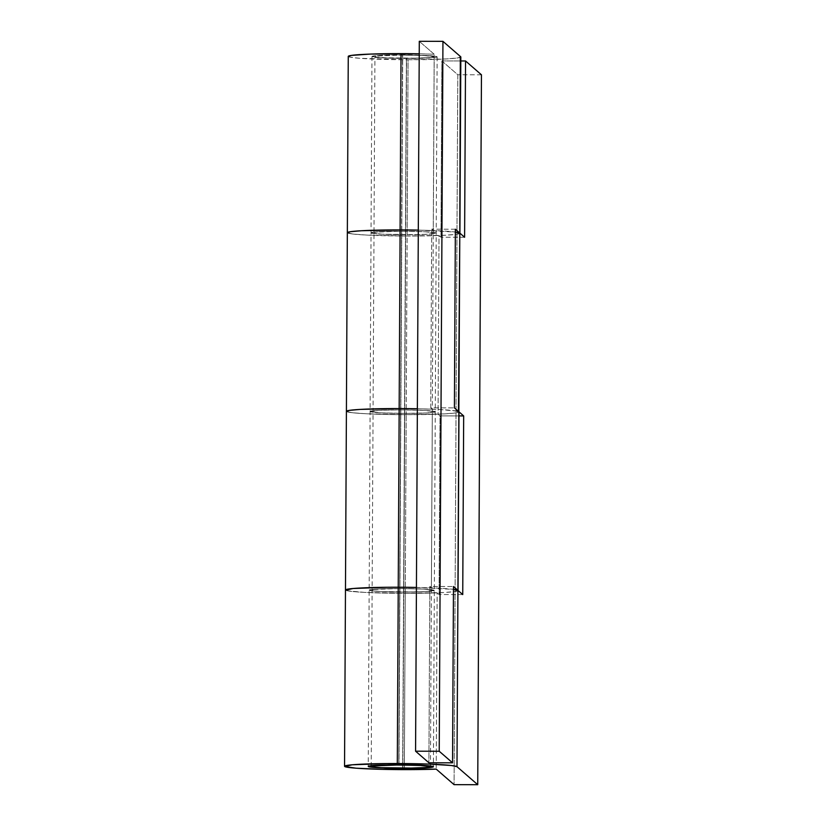<?xml version="1.0" encoding="UTF-8"?>
<svg xmlns="http://www.w3.org/2000/svg" width="826" height="826" viewBox="0 0 826 826"><rect width="100%" height="100%" fill="white"/><g stroke="black" fill="none" stroke-linecap="round" stroke-linejoin="round"><path stroke-width="0.62" stroke-dasharray="4.13 3.1" d="M404.719 413.403A32.586 1.766 -179.7 0 0 435.271 411.802A32.586 1.766 -179.7 0 0 400.651 409.861L399.712 588.525A32.586 1.766 0.3 0 1 434.331 590.456A32.586 1.766 0.3 0 1 403.79 592.056L404.719 413.403L403.79 592.056A32.586 1.766 0.3 0 1 369.17 590.115A32.586 1.766 0.3 0 1 399.712 588.525L400.651 409.861A32.586 1.766 -179.7 0 0 370.1 411.462A32.586 1.766 -179.7 0 0 404.719 413.403L381.127 412.845L370.162 411.575L378.246 410.336L400.651 409.861L424.244 410.419L435.209 411.689L427.125 412.928L404.719 413.403L406.578 58.45A32.586 1.766 -179.7 0 0 437.13 56.849A32.586 1.766 -179.7 0 0 402.51 54.908L401.581 231.208A32.586 1.766 0.3 0 1 436.211 233.149A32.586 1.766 0.3 0 1 405.659 234.739A32.586 1.766 0.3 0 1 371.039 232.808A32.586 1.766 0.3 0 1 401.581 231.208L402.51 54.908A32.586 1.766 -179.7 0 0 371.958 56.509A32.586 1.766 -179.7 0 0 406.578 58.45L405.659 234.739L428.054 234.264L436.138 233.035L425.173 231.765L401.581 231.208L379.186 231.683L371.101 232.911L382.066 234.181L405.659 234.739A32.586 1.766 -179.7 0 0 436.211 233.149A32.586 1.766 -179.7 0 0 401.581 231.208L400.651 409.861A32.586 1.766 0.3 0 1 435.271 411.802A32.586 1.766 0.3 0 1 404.719 413.403A32.586 1.766 0.3 0 1 370.1 411.462A32.586 1.766 0.3 0 1 400.651 409.861L401.581 231.208A32.586 1.766 -179.7 0 0 371.039 232.808A32.586 1.766 -179.7 0 0 405.659 234.739L404.719 413.403L427.125 412.928L435.209 411.689L424.244 410.419L400.651 409.861L378.246 410.336L370.162 411.575L381.127 412.845L404.719 413.403M457.924 590.394L454.992 591.55L443.954 592.521L405.267 593.347A56.282 3.046 0.3 0 1 345.464 589.991A56.282 3.046 -179.7 0 0 405.267 593.347L406.206 414.683L405.267 593.347L364.514 592.376L351.205 591.364L345.578 590.187L345.97 589.588L345.578 590.187L347.343 590.786L364.514 592.376L405.267 593.347L404.348 769.636L405.267 593.347A56.282 3.046 -179.7 0 0 437.14 592.841L436.221 769.13L437.14 592.841L439.081 594.534L437.14 592.841L405.267 593.347A56.282 3.046 0.3 0 0 458.038 590.58L458.038 590.487M348.262 56.385A56.282 3.046 -179.7 0 0 408.065 59.74L406.206 414.683L365.453 413.723L352.134 412.711L346.517 411.534L346.91 410.935L346.517 411.534L352.134 412.711L365.453 413.723L406.206 414.683A56.282 3.046 0.3 0 1 346.404 411.338A56.282 3.046 -179.7 0 0 406.206 414.683A56.282 3.046 -179.7 0 0 458.967 411.926M416.428 587.431L453.464 589.361A56.282 3.046 -179.7 0 0 416.428 587.431A56.282 3.046 0.3 0 1 431.399 587.854L432.339 409.2A56.282 3.046 -179.7 0 0 417.367 408.767A56.282 3.046 0.3 0 1 458.864 411.73L455.931 412.897L444.894 413.867L406.206 414.683L407.135 236.029A56.282 3.046 0.3 0 1 347.343 232.684A56.282 3.046 -179.7 0 0 407.135 236.029L408.065 59.74A56.282 3.046 -179.7 0 0 460.825 56.973M418.297 230.113L455.332 232.044A56.282 3.046 -179.7 0 0 418.297 230.113A56.282 3.046 0.3 0 1 433.278 230.537L434.197 54.248A56.282 3.046 -179.7 0 0 419.226 53.824M459.906 233.169L459.906 233.273A56.282 3.046 0.3 0 1 407.135 236.029L366.393 235.059L353.074 234.047L347.447 232.87L347.839 232.282L347.447 232.87L349.212 233.469L353.074 234.047L366.393 235.059L407.135 236.029A56.282 3.046 -179.7 0 0 439.009 235.524L438.079 414.187A56.282 3.046 0.3 0 1 406.206 414.683L438.079 414.187L440.021 415.87L439.081 594.534L440.021 415.87L458.946 415.912L440.021 415.87L438.079 414.187L439.009 235.524L440.96 237.217L439.009 235.524L407.135 236.029L445.834 235.204L456.861 234.243L459.793 233.077M460.722 56.788L457.79 57.944L446.752 58.914L408.065 59.74L359.795 58.295L350.141 57.18L348.376 56.581L348.768 55.982M418.255 53.804L434.197 54.248L419.288 41.3L434.197 54.248L433.278 230.537L431.699 229.174L433.278 230.537L417.337 230.093M406.578 58.45L435.374 57.417L437.068 56.746L436.045 56.395L426.102 55.476L390.213 55.022L376.377 55.652L372.02 56.622L382.985 57.892L406.578 58.45M415.468 587.41L431.399 587.854L429.83 586.491L453.474 586.532L429.83 586.491L428.9 762.78L429.83 586.491L431.399 587.854L432.339 409.2L430.759 407.827L431.699 229.174L430.759 407.827L454.414 407.879L430.759 407.827L432.339 409.2L416.397 408.756M399.712 588.525L370.926 589.558L369.232 590.229L370.255 590.58L380.197 591.499L416.077 591.943L429.923 591.323L434.269 590.353L423.304 589.083L399.712 588.525L398.793 764.814L399.712 588.525A32.586 1.766 -179.7 0 0 369.17 590.115A32.586 1.766 -179.7 0 0 403.79 592.056A32.586 1.766 -179.7 0 0 434.331 590.456A32.586 1.766 -179.7 0 0 399.712 588.525L423.304 589.083L434.269 590.353L426.185 591.581L403.79 592.056L402.861 768.19L403.79 592.056L380.197 591.499L369.232 590.229L377.317 589L399.712 588.525M455.353 229.215L431.699 229.174L455.353 229.215M441.879 60.928L460.805 60.959L441.879 60.928L440.96 237.217L441.879 60.928L457.8 74.753L454.083 784.659L457.8 74.753L441.879 60.928M481.455 74.805L457.8 74.753L481.455 74.805M462.736 594.575L439.081 594.534L462.736 594.575M417.367 408.767L439.917 409.541L457.088 411.141M464.604 237.258L440.96 237.217L464.604 237.258M401.581 231.208L425.173 231.765L436.138 233.035L431.791 234.006L417.946 234.636L382.066 234.181L372.123 233.262L371.101 232.911L372.794 232.24L401.581 231.208M398.979 764.814L402.696 55.074A29.622 1.6 -179.7 0 0 374.921 56.529A29.622 1.6 -179.7 0 0 406.392 58.295L402.675 768.19L406.392 58.295A29.622 1.6 -179.7 0 0 434.166 56.839A29.622 1.6 -179.7 0 0 402.696 55.074L398.979 764.814M402.696 55.074L424.141 55.579L434.104 56.736L430.16 57.624L417.574 58.192L384.947 57.779L375.913 56.942L375.19 56.313L376.522 56.013L402.696 55.074M437.13 56.849L433.413 766.755M371.958 56.509L368.241 766.414M371.204 766.425L374.921 56.529M430.449 766.735L434.166 56.839"/><path stroke-width="1.24" d="M398.235 587.234L399.165 408.571A56.282 3.046 -179.7 0 0 346.404 411.338A56.282 3.046 0.3 0 1 399.165 408.571L398.235 587.234A56.282 3.046 0.3 0 1 416.428 587.431A56.282 3.046 -179.7 0 0 398.235 587.234L416.428 587.431L398.235 587.234A56.282 3.046 -179.7 0 0 345.464 589.991A56.282 3.046 0.3 0 1 398.235 587.234L397.306 763.523L398.235 587.234L387.342 587.276L398.235 587.234M348.376 56.581L351.298 55.414L370.409 54.082L419.226 53.824A56.282 3.046 -179.7 0 0 401.023 53.628L399.165 408.571L417.367 408.767L399.165 408.571A56.282 3.046 0.3 0 1 417.367 408.767A56.282 3.046 -179.7 0 0 399.165 408.571L360.477 409.397L349.439 410.367L346.517 411.534L349.439 410.367L360.477 409.397L399.165 408.571L401.023 53.628A56.282 3.046 -179.7 0 0 348.262 56.385L347.343 232.684A56.282 3.046 0.3 0 1 400.104 229.917A56.282 3.046 0.3 0 1 418.297 230.113A56.282 3.046 -179.7 0 0 400.104 229.917L418.297 230.113L400.104 229.917A56.282 3.046 -179.7 0 0 347.343 232.684L344.545 766.291A56.282 3.046 0.3 0 1 397.306 763.523A56.282 3.046 0.3 0 1 456.995 766.683L457.924 590.394A56.282 3.046 0.3 0 1 458.038 590.58L458.967 411.926A56.282 3.046 -179.7 0 0 458.864 411.73L457.924 590.394L453.474 586.532L452.555 762.821L428.9 762.78L415.571 751.195L439.225 751.247L452.555 762.821L439.225 751.247L415.571 751.195L428.9 762.78L452.555 762.821L453.474 586.532L457.924 590.394A56.282 3.046 -179.7 0 0 453.464 589.361L457.924 590.394L462.736 594.575L463.675 415.922L458.864 411.73L456.995 766.683L477.738 784.7L454.083 784.659L436.221 769.13A56.282 3.046 0.3 0 1 404.348 769.636A56.282 3.046 0.3 0 1 344.545 766.291M458.461 412.329L459.793 233.077A56.282 3.046 0.3 0 1 459.906 233.273L460.825 56.973A56.282 3.046 -179.7 0 0 460.722 56.788L459.793 233.077L455.353 229.215L454.414 407.879L458.864 411.73L454.414 407.879L455.353 229.215L459.793 233.077A56.282 3.046 -179.7 0 0 455.332 232.044L459.793 233.077L464.604 237.258L465.534 60.969L481.455 74.805L477.738 784.7L456.995 766.683L451.378 765.506L429.107 764.102L386.413 763.565L352.165 764.793L344.659 766.476L356.078 768.19L382.583 769.367L436.221 769.13L454.083 784.659L477.738 784.7L481.455 74.805L465.534 60.969L464.604 237.258L459.793 233.077L460.319 57.376M419.288 41.3L442.942 41.341L460.722 56.788L442.942 41.341L439.225 751.247L442.942 41.341L419.288 41.3L415.571 751.195L419.288 41.3M345.578 590.187L353.094 588.504L387.342 587.276L353.094 588.504L345.578 590.187M347.447 232.87L350.379 231.714L361.416 230.743L400.104 229.917L361.416 230.743L350.379 231.714L347.447 232.87M402.861 768.356L402.861 768.356A32.586 1.766 0.3 0 1 368.241 766.414A32.586 1.766 0.3 0 1 398.793 764.814A32.586 1.766 0.3 0 1 433.413 766.755A32.586 1.766 0.3 0 1 402.861 768.356L431.657 767.313L433.351 766.642L432.328 766.291L422.385 765.372L386.496 764.928L372.66 765.547L368.303 766.518L379.268 767.788L402.861 768.356M460.805 60.959L465.534 60.969L460.805 60.959M457.088 411.141L458.864 411.73L459.793 233.077M458.864 411.73L463.675 415.922L458.946 415.912L463.675 415.922L462.736 594.575L457.924 590.394M398.979 764.969L398.979 764.969A29.622 1.6 0.3 0 1 430.449 766.735A29.622 1.6 0.3 0 1 402.675 768.19A29.622 1.6 0.3 0 1 371.204 766.425A29.622 1.6 0.3 0 1 398.979 764.969L420.424 765.485L430.387 766.631L426.443 767.519L413.857 768.087L381.23 767.684L372.196 766.838L371.266 766.528L372.805 765.919L398.979 764.969M371.204 766.414L371.204 765.692M430.449 766.735L430.449 766.001"/></g></svg>

